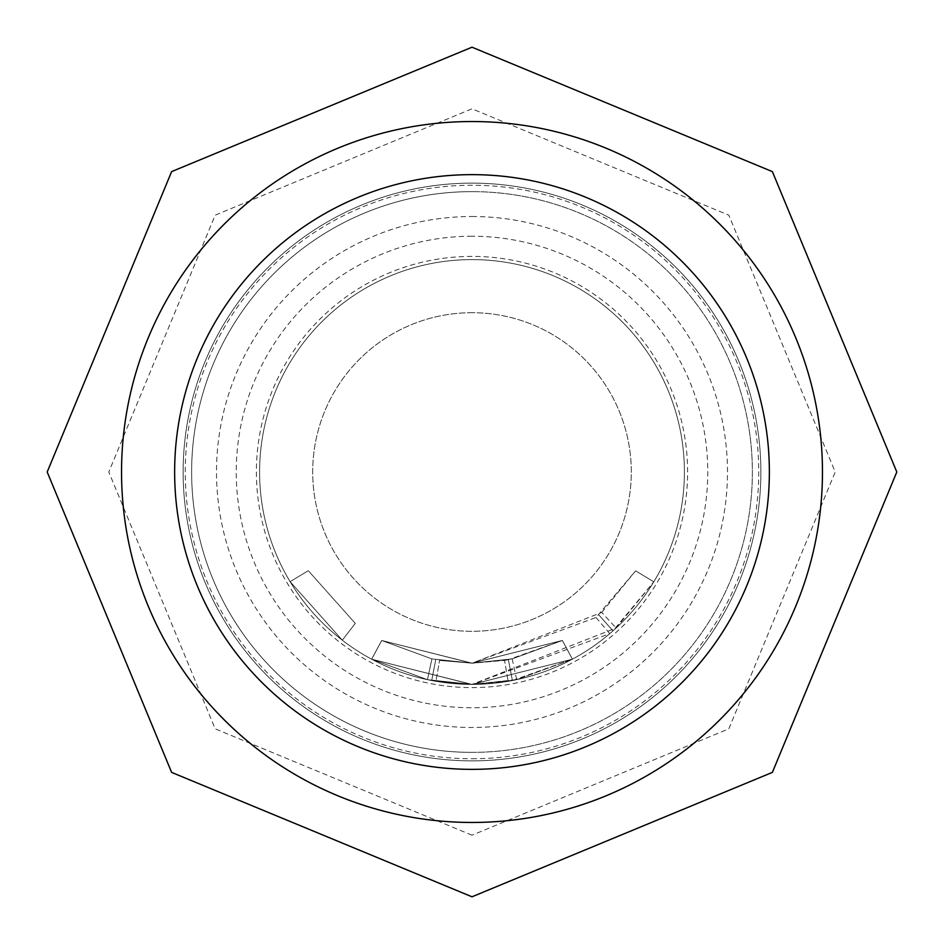 <?xml version="1.0" encoding="UTF-8"?>
<svg xmlns="http://www.w3.org/2000/svg" width="944" height="944" viewBox="0 0 944 944"><rect width="100%" height="100%" fill="white"/><g stroke="black" fill="none" stroke-linecap="round" stroke-linejoin="round"><path stroke-width="0.71" stroke-dasharray="4.72 3.54" d="M472 236.236A235.764 235.764 0 0 0 236.236 472A235.764 235.764 0 0 0 472 707.764A235.764 235.764 0 0 0 707.764 472A235.764 235.764 0 0 0 472 236.236M472 183.136A288.864 288.864 0 0 0 183.136 472A288.864 288.864 0 0 0 472 760.864A288.864 288.864 0 0 0 760.864 472A288.864 288.864 0 0 0 472 183.136A288.864 288.864 0 0 0 183.136 472A288.864 288.864 0 0 0 472 760.864A288.864 288.864 0 0 1 183.136 472A288.864 288.864 0 0 1 472 183.136A288.864 288.864 0 0 1 760.864 472A288.864 288.864 0 0 1 472 760.864A288.864 288.864 0 0 1 183.136 472A288.864 288.864 0 0 1 472 183.136A288.864 288.864 0 0 0 183.136 472A288.864 288.864 0 0 0 472 760.864A288.864 288.864 0 0 0 760.864 472A288.864 288.864 0 0 0 472 183.136A288.864 288.864 0 0 0 183.136 472A288.864 288.864 0 0 0 472 760.864A288.864 288.864 0 0 0 760.864 472A288.864 288.864 0 0 0 472 183.136A288.864 288.864 0 0 1 760.864 472A288.864 288.864 0 0 1 472 760.864A288.864 288.864 0 0 0 760.864 472A288.864 288.864 0 0 0 472 183.136A288.864 288.864 0 0 0 183.136 472A288.864 288.864 0 0 0 472 760.864M472 121.54A350.46 350.46 0 0 1 822.46 472A350.46 350.46 0 0 1 472 822.46A350.46 350.46 0 0 1 121.54 472A350.46 350.46 0 0 1 472 121.54A350.46 350.46 0 0 0 121.54 472A350.46 350.46 0 0 0 472 822.46A350.46 350.46 0 0 0 822.46 472A350.46 350.46 0 0 0 472 121.54A350.46 350.46 0 0 0 121.54 472A350.46 350.46 0 0 0 472 822.46A350.46 350.46 0 0 0 822.46 472A350.46 350.46 0 0 0 472 121.54A350.46 350.46 0 0 0 121.54 472A350.46 350.46 0 0 0 472 822.46A350.46 350.46 0 0 0 822.46 472A350.46 350.46 0 0 0 472 121.54A350.46 350.46 0 0 0 121.54 472A350.46 350.46 0 0 0 472 822.46A350.46 350.46 0 0 0 822.46 472A350.46 350.46 0 0 0 472 121.54A350.46 350.46 0 0 1 822.46 472A350.46 350.46 0 0 1 472 822.46M472 769.36A297.36 297.36 0 0 0 769.36 472A297.36 297.36 0 0 0 472 174.64A297.36 297.36 0 0 0 174.64 472A297.36 297.36 0 0 0 472 769.36A297.36 297.36 0 0 0 769.36 472A297.36 297.36 0 0 0 472 174.64A297.36 297.36 0 0 0 174.64 472A297.36 297.36 0 0 0 472 769.36M472 256.39A215.61 215.61 0 0 0 256.39 472A215.61 215.61 0 0 0 472 687.61A215.61 215.61 0 0 0 687.61 472A215.61 215.61 0 0 0 472 256.39M472 758.74A286.74 286.74 0 0 0 758.74 472A286.74 286.74 0 0 0 472 185.26A286.74 286.74 0 0 0 185.26 472A286.74 286.74 0 0 0 472 758.74M290.103 581.669L342.306 640.209L290.103 581.669L308.299 570.707L355.274 623.382L308.299 570.707L290.103 581.669M381.683 640.48L371.653 659.195L381.683 640.48L371.653 659.195L381.683 640.48L371.653 659.195L381.683 640.48L371.653 659.195L381.683 640.48L431.904 658.912L472 663.136L439.562 660.387L472 663.148L508.368 659.667L562.376 640.445L512.191 658.888L472 663.184L439.562 660.387L472 663.172L431.915 658.912L381.683 640.48L431.904 658.912L381.683 640.48L472 663.16L431.904 658.912L472 663.136L439.55 660.387L472 663.148L562.376 640.445L472 663.136L381.683 640.48L431.892 658.9L381.683 640.48L472 663.16L431.904 658.912L472 663.207L381.683 640.48L371.688 659.219L472 684.4A212.4 212.4 0 0 0 684.4 472A212.4 212.4 0 0 0 472 259.6A212.4 212.4 0 0 0 259.6 472A212.4 212.4 0 0 0 472 684.4A212.4 212.4 0 0 0 684.4 472A212.4 212.4 0 0 0 472 259.6A212.4 212.4 0 0 0 259.6 472A212.4 212.4 0 0 0 472 684.4L572.418 659.172L472 684.376L516.651 679.656L572.418 659.172L516.651 679.656L472 684.4L616.125 628.02L653.814 581.811L612.986 630.863L609.765 633.66L472 684.435L435.951 681.32L472 684.376L508.143 681.297L512.403 680.518L572.418 659.16L516.651 679.656L472 684.424L572.418 659.16L472 684.4L435.963 681.32L472 684.412L371.665 659.207L427.431 679.668L371.653 659.207L427.455 679.68L472 684.376L427.467 679.68L371.653 659.195L427.455 679.68L472 684.424L427.455 679.68L371.653 659.195L472 684.494L371.688 659.219L381.695 640.48L472 663.243L601.717 612.42L616.125 628.02M601.717 612.42L635.631 570.837L595.994 617.494L472 663.172L562.376 640.445L472 663.148L562.364 640.457L472 663.136L562.376 640.445L572.406 659.172L562.353 640.457L472 663.16L381.706 640.492L371.688 659.219L381.706 640.492M472 752.368A280.368 280.368 0 0 0 752.368 472A280.368 280.368 0 0 0 472 191.632A280.368 280.368 0 0 1 752.368 472A280.368 280.368 0 0 1 472 752.368A280.368 280.368 0 0 1 191.632 472A280.368 280.368 0 0 1 472 191.632A280.368 280.368 0 0 0 191.632 472A280.368 280.368 0 0 0 472 752.368A280.368 280.368 0 0 1 191.632 472A280.368 280.368 0 0 1 472 191.632A280.368 280.368 0 0 0 191.632 472A280.368 280.368 0 0 0 472 752.368M435.951 681.32L472 684.376L427.455 679.68L472 684.376L431.679 680.541L435.951 681.32L439.574 660.387L435.939 681.32M472 684.494L512.403 680.518L472 684.494M572.394 659.172L562.376 640.445L572.418 659.172L562.376 640.445L572.418 659.16L562.376 640.445L572.418 659.16L562.376 640.445L572.418 659.16L562.376 640.445L472 663.148L512.191 658.888L472 663.184L562.364 640.457L512.191 658.888L562.376 640.445L572.371 659.183M431.915 658.912L427.455 679.68L431.892 658.9M435.739 659.691L431.703 680.541L435.715 659.691M595.994 617.494L609.765 633.66M598.885 614.981L612.986 630.863L598.885 614.969M653.803 581.823L635.631 570.837L653.814 581.811M512.191 658.888L516.651 679.656M504.533 660.375L508.368 659.667L512.403 680.518L508.368 659.667L512.403 680.518L508.368 659.667L504.533 660.375L508.143 681.297L504.533 660.375L472 663.243L504.533 660.375L508.143 681.297M472 312.7A159.3 159.3 0 0 0 312.7 472A159.3 159.3 0 0 0 472 631.3A159.3 159.3 0 0 0 631.3 472A159.3 159.3 0 0 0 472 312.7A159.3 159.3 0 0 0 312.7 472A159.3 159.3 0 0 0 472 631.3A159.3 159.3 0 0 0 631.3 472A159.3 159.3 0 0 0 472 312.7M342.306 640.209L355.274 623.382L342.306 640.209M472 216.518A255.482 255.482 0 0 1 727.482 472A255.482 255.482 0 0 1 472 727.482A255.482 255.482 0 0 1 216.518 472A255.482 255.482 0 0 1 472 216.518M472 835.204L215.173 728.827L108.796 472L215.173 215.173L472 108.796L728.827 215.173L835.204 472L728.827 728.827L472 835.204"/><path stroke-width="1.42" d="M472 121.54A350.46 350.46 0 0 1 822.46 472A350.46 350.46 0 0 1 472 822.46A350.46 350.46 0 0 1 121.54 472A350.46 350.46 0 0 1 472 121.54M769.36 472A297.36 297.36 0 0 0 472 174.64A297.36 297.36 0 0 0 174.64 472A297.36 297.36 0 0 0 472 769.36A297.36 297.36 0 0 0 769.36 472M472 47.2L772.381 171.619L896.8 472L772.381 772.381L472 896.8L171.619 772.381L47.2 472L171.619 171.619L472 47.2"/></g></svg>
